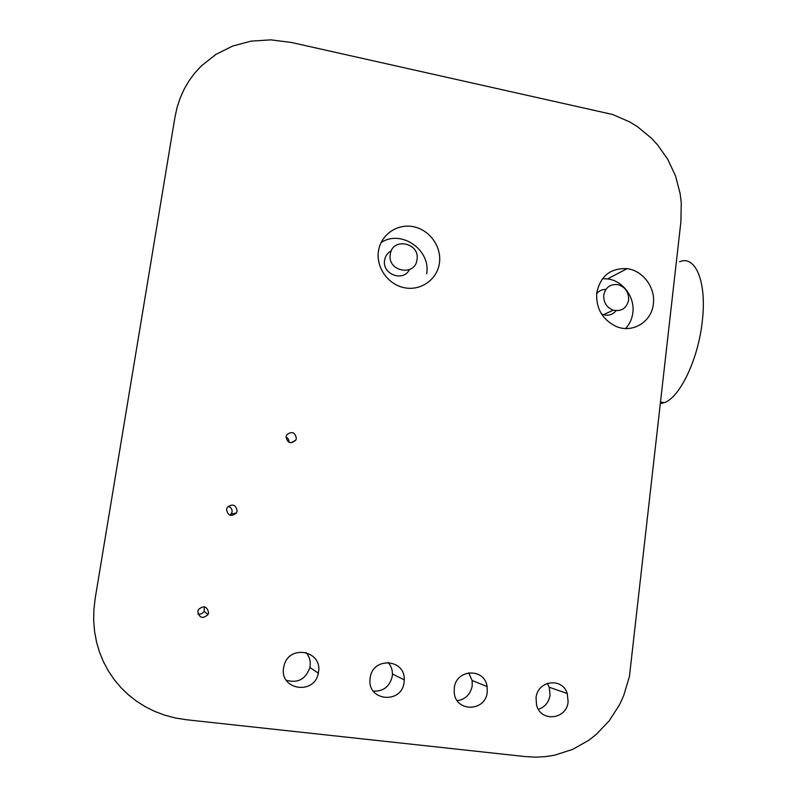 <?xml version="1.0" encoding="UTF-8"?>
<svg xmlns="http://www.w3.org/2000/svg" width="797" height="797" viewBox="0 0 797 797"><rect width="100%" height="100%" fill="white"/><g stroke="black" fill="none" stroke-linecap="round" stroke-linejoin="round"><path stroke-width="1.2" d="M291.433 42.47L612.734 114.519L629.72 121.921L637.49 126.703L651.428 138.2L657.535 144.815L667.876 159.52L675.497 175.898L680.14 193.581L681.256 202.797L680.897 221.745L629.421 676.583L623.613 695.871L619.508 704.777L609.137 720.906L596.156 734.515L588.794 740.264L572.565 749.439L554.622 755.187L545.118 756.672L535.335 757.15L525.303 756.582L186.528 719.761L175.41 717.997L164.79 715.188L154.718 711.402L145.243 706.69L136.407 701.101L128.257 694.685L120.855 687.512L114.24 679.632L108.462 671.104L103.57 661.988L99.595 652.354L96.596 642.252L94.614 631.752L93.687 620.903L93.867 609.785L95.172 598.457L174.932 117.318L177.143 107.236L180.301 97.712L184.356 88.796L189.238 80.517L194.886 72.906L201.252 66.002L215.887 54.435L232.674 46.057L251.145 41.125L270.88 39.85L291.433 42.47M404.089 682.162C402.027 704.349 367.268 701.32 370.047 679.034L370.147 678.127C372.269 656.688 405.384 658.561 404.248 679.891L404.089 682.162M388.089 662.397C390.968 665.654 392.413 669.53 392.423 674.003L392.263 676.185C389.843 686.466 383.536 691.457 373.355 691.148M318.511 671.981L318.312 673.146C314.656 695.323 279.478 690.092 283.583 667.816L284.14 665.286C289.421 644.185 322.486 650.78 318.511 671.981M305.978 652.474C309.366 656.409 310.74 661.032 310.093 666.332L309.894 667.458C305.779 679.183 297.909 683.457 286.272 680.269M237.127 510.987L236.36 513.039C231.15 517.034 227.872 515.838 226.527 509.462L227.384 507.271C232.614 503.465 235.862 504.7 237.127 510.987M228.191 506.324C230.981 507.221 232.276 509.134 232.076 512.043L230.164 515.32M487.256 692.065C485.672 711.97 455.366 712.388 454.21 692.354L454.27 688.14C455.934 668.872 484.725 667.657 487.126 686.586L487.256 692.065M468.616 672.778L472.113 680.508L472.232 685.759C470.529 694.386 465.538 699.358 457.229 700.663M296.384 438.41L295.777 440.193C290.746 444.308 287.498 443.172 286.043 436.786L286.771 434.813C291.832 430.948 295.039 432.153 296.384 438.41M286.013 437.075C288.155 438.171 289.142 439.924 288.992 442.325M568.122 701.689C566.856 719.681 540.545 722.52 536.56 704.947L536.042 697.873C537.387 680.429 562.383 677.061 567.235 693.51L568.122 701.689M547.28 683.358L549.223 687.243L550.06 695.084C548.864 702.306 544.979 707.049 538.403 709.31M653.361 303.796C651.816 321.958 632.28 333.804 615.772 326.282C602.273 319.428 595.927 308.329 596.734 292.977C600.34 276.041 610.452 267.941 627.08 268.669C642.84 270.482 655.572 287.538 653.361 303.796M602.462 278.721L607.523 278.91C622.736 280.624 635.01 297.022 632.848 312.673C632.081 318.84 629.67 324.12 625.625 328.513M439.446 262.95C437.364 279.239 421.205 290.965 404.826 287.817C388.408 284.908 375.965 267.722 378.436 251.304C380.677 234.836 397.115 223.359 413.354 226.687C429.613 229.775 441.777 246.701 439.446 262.95M381.086 242.557C401.05 229.118 431.038 249.84 426.654 273.769M208.585 612.813L207.987 614.587C202.727 619.139 199.33 618.093 197.795 611.448L198.463 609.546C203.753 605.142 207.13 606.228 208.585 612.813M204.331 606.766L204.112 611.289C202.667 613.59 200.635 614.487 198.005 613.969M628.634 299.921C626.671 308.29 621.55 311.707 613.272 310.192C606.637 307.493 603.468 302.491 603.747 295.179C605.441 287.478 610.084 283.951 617.675 284.589C625.147 286.79 628.803 291.911 628.634 299.921M601.476 313.928L603.379 314.695C608.49 316.03 612.714 314.705 616.041 310.72M417.02 259.553C415.327 276.868 387.193 271.608 390.251 254.442C392.084 237.098 420.079 242.537 417.02 259.553M391.337 250.766C387.571 252.798 385.32 255.957 384.592 260.26C381.922 274.298 403.322 282.307 409.399 269.625M660.504 403.621L664.299 402.654C679.931 397.504 698.541 358.76 702.366 320.524C706.909 281.53 695.283 254.741 679.532 261.775M605.919 289.391C602.163 289.351 599.075 290.775 596.654 293.655M392.423 674.003L404.248 679.891M309.894 667.458L318.312 673.146M231.349 514.005L236.36 513.039M472.113 680.508L487.126 686.586M290.865 442.823L295.777 440.193M549.223 687.243L567.235 693.51M607.523 278.91L627.08 268.669M204.112 611.289L207.987 614.587M613.272 310.192L603.379 314.695M660.683 402.027L664.299 402.654"/></g></svg>
